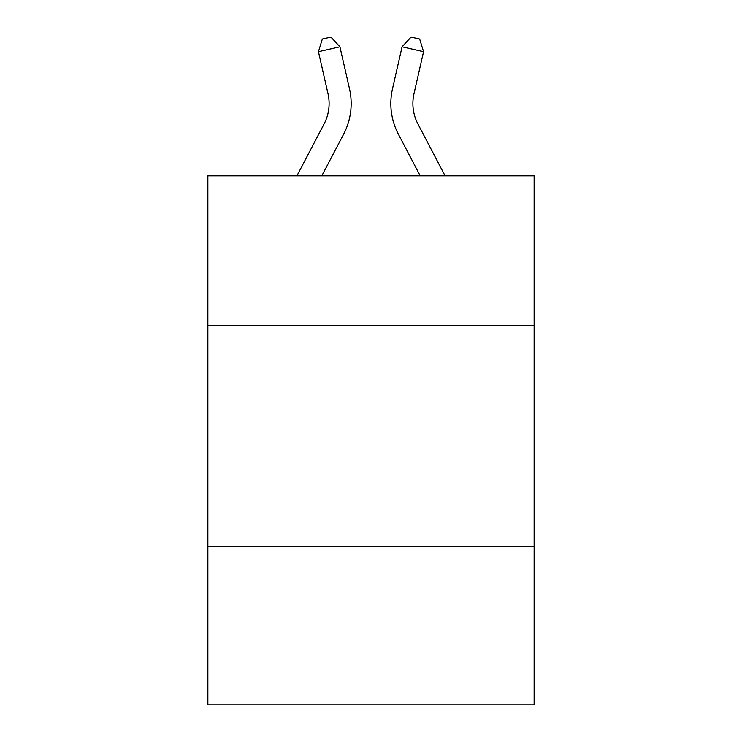 <?xml version="1.0" encoding="UTF-8"?>
<svg xmlns="http://www.w3.org/2000/svg" width="742" height="742" viewBox="0 0 742 742"><rect width="100%" height="100%" fill="white"/><g stroke="black" fill="none" stroke-linecap="round" stroke-linejoin="round"><path stroke-width="1.11" d="M534.129 325.738L534.129 175.835L207.871 175.835L207.871 325.738L534.129 325.738L534.129 704.9L207.871 704.9L207.871 325.738M534.129 546.177L207.871 546.177M296.921 175.835L324.078 123.988A44.093 44.093 -23 0 0 328.01 93.733L318.439 51.708L322.334 39.057L330.932 37.1L339.929 46.811L349.51 88.836A66.131 66.131 142 0 1 343.611 134.219L321.805 175.835L343.611 134.219M445.079 175.835L417.922 123.988A44.093 44.093 23 0 1 413.99 93.733L423.561 51.708L402.071 46.811L392.49 88.836A66.131 66.131 -142 0 0 398.389 134.219L420.195 175.835L398.389 134.219M324.078 123.988A44.093 44.093 -38 0 0 328.01 93.733A44.093 44.093 -38 0 1 324.078 123.988A44.093 44.093 -38 0 0 328.01 93.733A44.093 44.093 -38 0 1 324.078 123.988A44.093 44.093 -38 0 0 328.01 93.733A44.093 44.093 -38 0 1 324.078 123.988A44.093 44.093 -38 0 0 328.01 93.733A44.093 44.093 -38 0 1 324.078 123.988A44.093 44.093 -38 0 0 328.01 93.733A44.093 44.093 -38 0 1 324.078 123.988A44.093 44.093 -38 0 0 328.01 93.733A44.093 44.093 -38 0 1 324.078 123.988A44.093 44.093 -38 0 0 328.01 93.733A44.093 44.093 -38 0 1 324.078 123.988A44.093 44.093 -38 0 0 328.01 93.733A44.093 44.093 -38 0 1 324.078 123.988A44.093 44.093 -38 0 0 328.01 93.733A44.093 44.093 -38 0 1 324.078 123.988A44.093 44.093 -38 0 0 328.01 93.733A44.093 44.093 -38 0 1 324.078 123.988A44.093 44.093 -38 0 0 328.01 93.733A44.093 44.093 -38 0 1 324.078 123.988A44.093 44.093 -38 0 0 328.01 93.733A44.093 44.093 -38 0 1 324.078 123.988A44.093 44.093 -38 0 0 328.01 93.733A44.093 44.093 -38 0 1 324.078 123.988A44.093 44.093 -38 0 0 328.01 93.733M318.439 51.708L339.929 46.811L349.51 88.836M417.922 123.988A44.093 44.093 38 0 1 413.99 93.733A44.093 44.093 38 0 0 417.922 123.988A44.093 44.093 38 0 1 413.99 93.733A44.093 44.093 38 0 0 417.922 123.988A44.093 44.093 38 0 1 413.99 93.733A44.093 44.093 38 0 0 417.922 123.988A44.093 44.093 38 0 1 413.99 93.733A44.093 44.093 38 0 0 417.922 123.988A44.093 44.093 38 0 1 413.99 93.733A44.093 44.093 38 0 0 417.922 123.988A44.093 44.093 38 0 1 413.99 93.733A44.093 44.093 38 0 0 417.922 123.988A44.093 44.093 38 0 1 413.99 93.733A44.093 44.093 38 0 0 417.922 123.988A44.093 44.093 38 0 1 413.99 93.733A44.093 44.093 38 0 0 417.922 123.988A44.093 44.093 38 0 1 413.99 93.733A44.093 44.093 38 0 0 417.922 123.988A44.093 44.093 38 0 1 413.99 93.733A44.093 44.093 38 0 0 417.922 123.988A44.093 44.093 38 0 1 413.99 93.733A44.093 44.093 38 0 0 417.922 123.988A44.093 44.093 38 0 1 413.99 93.733A44.093 44.093 38 0 0 417.922 123.988A44.093 44.093 38 0 1 413.99 93.733A44.093 44.093 38 0 0 417.922 123.988A44.093 44.093 38 0 1 413.99 93.733M423.561 51.708L419.666 39.057L411.068 37.1L402.071 46.811L392.49 88.836"/></g></svg>
